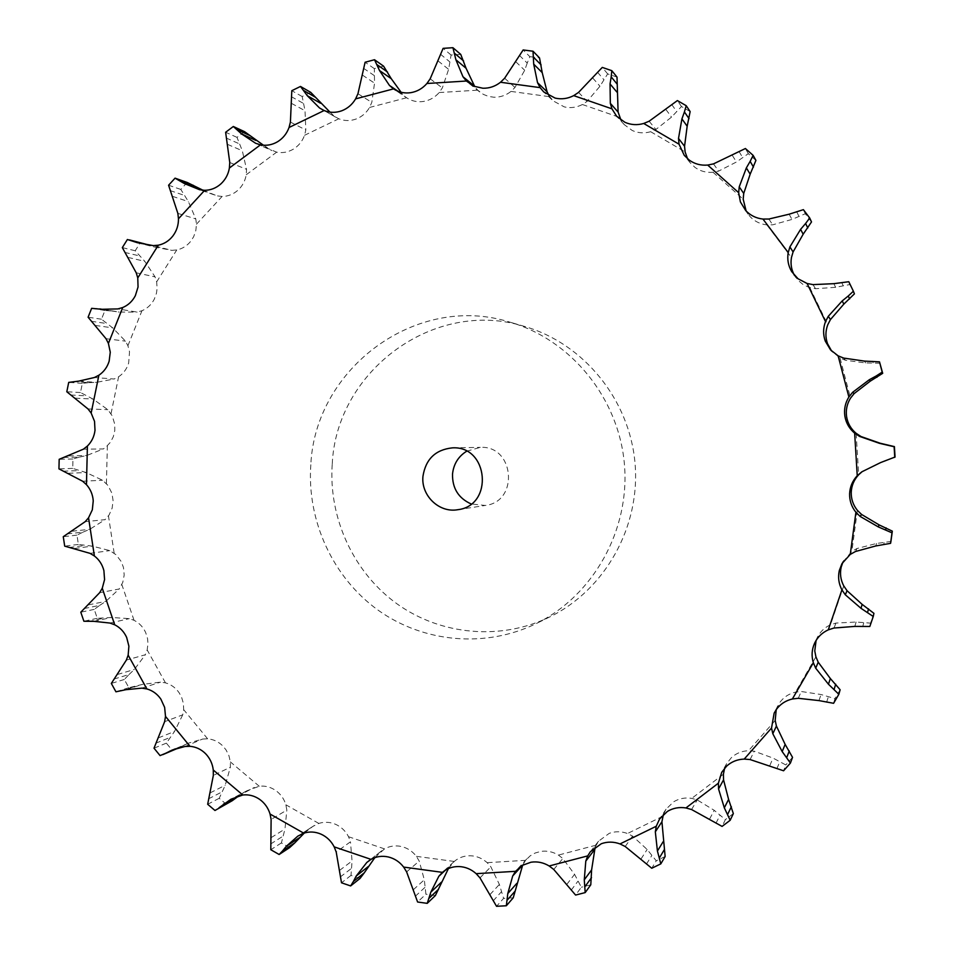 <?xml version="1.0" encoding="UTF-8"?>
<svg xmlns="http://www.w3.org/2000/svg" width="954" height="954" viewBox="0 0 954 954"><rect width="100%" height="100%" fill="white"/><g stroke="black" fill="none" stroke-linecap="round" stroke-linejoin="round"><path stroke-width="0.72" stroke-dasharray="4.77 3.58" d="M519.381 55.368L527.228 63.071L529.84 56.656L523.162 49.942M527.228 63.071L524.7 70.274L514.993 87.446L511.01 91.417C505.858 95.448 500.134 97.38 493.826 97.225L488.388 96.39L483.308 94.363L477.715 90.177L474.71 86.528M529.84 56.656L539.535 57.932M549.075 95.794L553.189 100.897L543.732 91.942M460.746 54.402L451.099 55.034L448.618 69.368L442.334 87.935L439.186 92.538C434.917 97.415 429.694 100.385 423.54 101.446C417.375 102.352 411.723 101.112 406.595 97.761L393.453 88.853M383.58 66.16L374.326 68.628L374.54 83.153L371.798 102.4L369.568 107.456C366.288 112.989 361.757 116.865 355.961 119.071C350.118 121.134 344.406 121.039 338.813 118.785L321.713 109.364M310.73 92.359L302.168 96.533L305.018 110.724L305.817 129.971L304.553 135.289C302.346 141.264 298.626 145.879 293.391 149.134C288.072 152.246 282.503 153.26 276.66 152.163L255.624 143.267M244.582 131.688L236.997 137.364L242.316 150.756L246.537 169.335L246.251 174.737C245.166 180.938 242.364 186.137 237.844 190.299C233.217 194.342 227.97 196.393 222.091 196.452L217.059 195.856L199.613 189.727M187.187 182.464L180.807 189.429L188.379 201.58L195.785 218.919L196.464 224.214L195.82 230.594L193.698 236.628L191.015 240.933C187.234 245.75 182.476 248.755 176.752 249.96L171.744 250.342L153.284 245.619M143.303 243.461L140.214 242.769L135.218 250.759L144.769 261.324L155.061 276.863L156.647 281.883L157.148 288.203L156.456 293.26L154.274 299.21C151.424 304.624 147.321 308.476 141.943 310.742L137.126 312.089L117.902 308.917M96.33 308.512L111.773 310.992L104.964 310.479L101.482 319.208L112.691 327.878L125.487 341.15L127.919 345.742L129.517 351.823L128.647 363.104C126.81 368.959 123.46 373.503 118.606 376.77L114.134 379.012L94.422 377.51M73.303 381.528L89.127 382.626L82.366 383.317L80.482 392.535L92.991 399.046L107.838 409.671L112.238 415.861L114.754 424.244L114.778 430.552L113.335 436.658L110.497 442.155L105.989 447.092L103.366 448.94L83.427 449.167M63.513 457.455L79.48 457.109L72.957 458.993L72.731 468.39L86.158 472.564L102.579 480.232L107.981 485.467L111.916 493.206L113.097 500.647L112.143 508.112L109.15 514.886L105.083 519.668L85.204 521.647M67.162 533.906L83.046 532.129L76.964 535.134L78.383 544.424L92.323 546.129L109.817 550.613L116.03 554.727L121.253 561.584L123.46 567.463L124.199 574.976L122.792 582.334L119.202 589L99.657 592.696M84.119 608.557L99.717 605.361L94.243 609.391L97.272 618.299L111.308 617.488L129.315 618.633L134.037 620.303C139.26 622.95 143.148 627.052 145.7 632.621L147.56 638.655L147.989 643.7L147.166 649.912L145.33 654.754L126.369 660.085M113.931 679.069L129.017 674.538L124.318 679.475L128.873 687.703L142.587 684.376L160.534 682.122L165.471 682.861C171.088 684.459 175.655 687.774 179.161 692.795L181.594 697.243L183.383 703.336L183.681 709.657L182.739 714.82L164.625 721.677M178.97 747.733L188.856 743.035L202.606 739.04L207.614 738.813C213.434 739.302 218.526 741.699 222.878 746.004L226.074 749.951L228.936 755.663L230.367 761.9L230.367 767.219L213.338 775.411M238.87 795.827L247.074 790.699L259.238 786.239C265.069 785.583 270.519 786.978 275.611 790.425C280.607 793.99 284.042 798.784 285.878 804.794L286.832 810.089L271.115 819.426M304.35 832.997L312.864 826.414L318.815 823.421C324.467 821.632 330.108 821.954 335.76 824.387C341.365 826.975 345.622 831.077 348.544 836.73L350.452 841.822L336.213 852.053M374.839 857.646L384.522 848.881C389.781 845.983 395.433 845.196 401.467 846.52C407.477 847.999 412.45 851.278 416.385 856.346L419.211 861.068L424.315 879.791L425.913 894.208L417.602 902.007M448.416 868.581L454.247 861.45C458.91 857.515 464.348 855.619 470.572 855.762C476.797 856.06 482.33 858.361 487.16 862.666L490.845 866.828L499.371 884.441L503.593 898.358L496.545 906.3M522.673 865.135L525.594 860.329L530.209 855.821L535.17 853.007L540.691 851.433C546.904 850.515 552.819 851.731 558.412 855.082L562.836 858.528L574.57 874.353L581.344 887.232L575.584 895.067M595.177 847.045L598.54 841.201L609.272 833.331C615.258 831.196 621.328 831.244 627.505 833.51L632.538 836.074L647.134 849.465L656.257 860.794L651.761 868.247M663.412 814.466L666.059 809.183L673.691 801.777C679.2 798.474 685.222 797.329 691.769 798.379L697.243 799.941L714.224 810.328L725.374 819.629L722.071 826.402M724.623 768.208L726.65 763.641L731.372 757.655C736.178 753.278 741.914 750.965 748.568 750.715L754.28 751.203L773.038 758.084L785.822 764.941L783.58 770.784M776.234 709.633L779.859 702.418C783.759 697.112 788.97 693.689 795.505 692.139L801.229 691.507L821.06 694.536L834.965 698.614L833.593 703.301M816.087 640.456L817.184 637.725C820.035 631.87 824.459 627.565 830.469 624.81L835.99 623.057L856.108 622.044L870.561 623.117L869.833 626.468M842.966 561.978L851.862 551.352L856.954 548.526L876.535 543.47L890.929 541.478M880.053 363.236L865.516 362.937L845.459 360.254L840.057 358.06L831.626 351.024M854.414 293.868L849.883 284.542L835.644 287.309L815.539 288.716L808.646 287.237L803.018 284.459L798.236 280.488L794.42 275.324M811.508 221.936L805.295 213.744L791.975 219.432L772.633 224.834L766.861 224.882C760.183 224.142 754.578 221.364 750.047 216.57L746.135 211.001M755.926 160.403L748.318 153.666L736.452 161.989L718.636 171.1L713.02 172.269C706.365 172.841 700.379 171.231 695.061 167.451L690.171 162.776L687.572 158.793M690.147 111.57L681.478 106.526L671.533 117.103L655.911 129.482L650.664 131.712C644.296 133.536 638.166 133.143 632.275 130.507L624.298 124.664L620.971 120.049M617.011 77.095L607.65 73.899L599.971 86.242L587.104 101.351L582.417 104.523C576.55 107.516 570.516 108.315 564.303 106.908L553.189 100.897M310.825 464.741C306.794 520.812 332.851 577.564 378.118 610.178C423.445 642.614 485.407 648.434 536.184 623.606C593.352 595.618 630.153 530.042 624.405 464.145C618.764 398.235 571.231 339.958 510.116 322.213C416.826 292.52 315.142 367.982 310.825 464.741M398.08 91.298L406.535 97.725M401.085 92.252L402.552 94.327M324.026 110.497L336.452 117.628M329.977 112.131L334.27 116.245M255.66 143.279L271.818 150.589M263.471 145.235L271.783 150.577M203.011 190.24L217.059 195.856M146.224 244.296L153.832 246.883L171.744 250.342M111.773 310.992L119.011 312.065L137.126 312.089M895.055 457.026L881.341 462.034L862.13 471.67M861.832 471.825L863.12 470.966M89.127 382.626L96.402 382.363L114.134 379.012M855.499 551.495L856.954 548.526M873.924 613.339L870.561 623.117M79.48 457.109L86.575 455.547L103.366 448.94M833.975 628.03L835.99 623.057M840.128 689.754L834.965 698.614M83.046 532.129L89.759 529.303L105.083 519.668M798.283 698.304L801.229 691.507M792.535 757.357L785.822 764.941M99.717 605.361L105.822 601.366L119.202 589M750.094 759.551L754.28 751.203M733.34 813.595L725.374 819.629M129.017 674.538L134.335 669.481L145.33 654.754M691.567 809.529L697.243 799.941M665.141 856.501L656.257 860.794M176.347 748.938L172.316 750.44L166.366 743.142L174.499 731.479L182.739 714.82M625.216 846.52L632.538 836.074M590.788 884.799L581.344 887.232M226.408 804.377L219.229 798.283L225.204 785.285L230.367 767.219M553.761 869.464L562.836 858.528M513.228 897.809L503.593 898.358M289.611 847.629L281.394 842.931L284.984 829.002L286.832 810.089M479.981 877.883L490.845 866.828M435.382 895.532L425.913 894.208M360.004 878.467L351.012 875.39L352.062 860.973L350.452 841.822M406.619 871.884L419.211 861.068M332.254 463.835C336.464 370.522 434.786 297.851 524.795 326.518C583.788 343.643 629.592 399.774 635.03 463.239C640.575 526.68 605.086 589.846 549.909 616.856C500.922 640.826 441.082 635.281 397.269 604.037C353.529 572.638 328.343 517.915 332.254 463.835M451.099 55.034L443.121 48.356M607.65 73.899L602.284 67.412M374.326 68.628L365.108 62.248M681.478 106.526L677.388 100.575M302.168 96.533L291.805 90.69M748.318 153.666L745.396 148.514M236.997 137.364L225.633 132.26M805.295 213.744L803.387 209.653M180.807 189.429L168.584 185.231M849.883 284.542L848.786 281.716M137.269 242.674L153.832 246.883M135.218 250.759L122.327 247.611M145.545 244.176L146.856 244.51M140.214 242.769L127.395 239.502M101.78 309.287L119.011 312.065M101.482 319.208L88.102 317.217M104.964 310.479L91.632 308.333M880.637 462.571L881.341 462.034M78.753 381.123L96.402 382.363M80.482 392.535L66.804 391.76M82.366 383.317L68.712 382.387M875.712 545.962L876.535 543.47M883.583 544.877L884.143 542.671M68.748 455.893L86.575 455.547M854.808 626.396L856.108 622.044M862.702 626.742L863.704 622.855M72.957 458.993L59.184 459.303M72.731 468.39L58.945 468.867M72.003 531.247L89.759 529.303M818.937 700.594L821.06 694.536M826.581 702.335L828.322 696.897M76.964 535.134L63.262 536.697M78.383 544.424L64.705 546.153M88.4 604.872L105.822 601.366M769.795 765.597L773.038 758.084M776.926 768.638L779.668 761.876M94.243 609.391L80.804 612.194M97.272 618.299L83.88 621.245M117.473 674.478L134.335 669.481M709.621 818.997L714.224 810.328M715.989 823.183L719.96 815.36M124.318 679.475L111.332 683.434M128.873 687.703L115.947 691.805M158.436 737.847L174.499 731.479M641.028 858.97L647.134 849.465M646.442 864.109L651.785 855.535M166.366 743.142L154.011 748.186M172.316 750.44L160.057 755.604M155.776 743.202L170.134 737.43M210.154 792.869L225.204 785.285M566.855 884.334L574.57 874.353M571.172 890.201L577.969 881.186M219.229 798.283L207.674 804.27M208.509 798.844L221.948 791.963M271.151 837.624L284.984 829.002M490.01 894.554L499.371 884.441M493.146 900.91L501.422 891.763M281.394 842.931L270.805 849.728M270.614 844.016L282.956 836.217M339.6 870.37L352.062 860.973M413.368 889.7L424.315 879.791M415.264 896.307L424.995 887.339M351.012 875.39L341.508 882.796M340.268 876.976L351.358 868.474M466.613 451.242L480.256 447.366C514.444 445.184 519.334 501.732 485.288 505.453L471.145 503.962M515.816 61.771L524.7 70.274M511.01 91.417L549.647 96.688M504.63 78.228L514.993 87.446M439.186 92.538L477.715 90.177M369.568 107.456L406.595 97.761M304.553 135.289L338.813 118.785M246.251 174.737L276.66 152.163M196.464 224.214L222.091 196.452M156.647 281.883L176.752 249.96M127.919 345.742L141.943 310.742M111.034 413.702L118.606 376.77M106.407 483.571L107.361 445.876M114.158 553.165L108.458 515.899M134.037 620.303L121.862 584.623M165.471 682.861L147.166 649.912M207.614 738.813L183.681 709.657M259.238 786.239L230.367 761.9M318.815 823.421L285.878 804.794M384.522 848.881L348.544 836.73M454.247 861.45L416.385 856.346M525.594 860.329L487.16 862.666M596.011 845.196L558.412 855.082M662.839 816.242L627.505 833.51M723.406 774.207L691.769 798.379M775.185 720.437L748.568 750.715M815.92 656.853L795.505 692.139M843.741 585.875L830.469 624.81M857.372 510.342L851.862 551.352M856.143 433.331L858.672 474.746M840.057 358.06L850.527 398.14M809.839 287.631L827.774 324.73M766.861 224.882L791.462 257.52M713.02 172.269L743.19 199.183M650.664 131.712L685.115 151.936M582.417 104.523L619.695 117.425M578.553 92.407L587.104 101.351M430.182 78.812L442.334 87.935M649.125 121.218L655.911 129.482M357.953 93.73L371.798 102.4M713.485 163.885L718.636 171.1M290.41 122.076L305.817 129.971M768.9 219.026L772.633 224.834M229.759 162.514L246.537 169.335M812.963 284.614L815.539 288.716M177.861 213.386L195.785 218.919M843.682 358.084L845.459 360.254M136.231 272.808L155.061 276.863M106.013 338.706L125.487 341.15M87.995 408.932L107.838 409.671M82.64 481.233L102.579 480.232M90.046 553.356L109.817 550.613M109.984 623.057L129.315 618.633M141.919 688.144L160.534 682.122M184.945 746.505L202.606 739.04M237.856 796.173L254.324 787.444M299.103 835.346L314.188 825.58M445.494 870.12L450.67 865.326M369.842 860.103L380.336 851.946M592.756 78.037L599.971 86.242M440.414 54.175L449.751 61.831M438.089 60.925L448.618 69.368M597.502 72.218L603.846 79.659M665.928 109.531L671.533 117.103M363.498 68.259L374.266 75.569M362.437 75.104L374.54 83.153M671.735 104.558L676.624 111.403M732.338 155.43L736.452 161.989M291.304 96.664L303.372 103.354M291.471 103.366L305.018 110.724M739.04 151.507L742.57 157.434M789.149 214.197L791.975 219.432M226.17 138.008L239.394 143.839M227.505 144.352L242.316 150.756M796.542 211.502L798.903 216.224M833.856 283.672L835.644 287.309M170.11 190.573L184.301 195.355M172.495 196.345L188.379 201.58M841.666 282.336L843.097 285.604M864.431 361.101L865.516 362.937M124.712 252.393L139.678 255.958M128.039 257.425L144.769 261.324M872.373 361.196L873.172 362.83M91.25 321.283L106.776 323.525M95.352 325.445L112.691 327.878M70.572 395.004L86.42 395.838M75.283 398.164L92.991 399.046M63.179 471.193L79.146 470.596M68.33 473.267L86.158 472.564M69.237 547.501L85.085 545.461M74.627 548.443L92.323 546.129M88.543 621.567L104.058 618.132M93.993 621.34L111.308 617.488M120.586 691.101L135.54 686.331M125.892 689.694L142.587 684.376M175.429 748.807L185.291 744.657M479.659 91.942L468.366 82.831M624.298 124.664L616.666 116.269M690.171 162.776L684.245 155.335M748.115 214.197L743.715 208.091M795.863 277.602L792.738 273.19M832.675 352.264L830.54 349.879M843.801 560.332L841.977 563.623M817.184 637.725L814.644 643.103M777.737 705.924L774.147 713.127M726.65 763.641L721.713 772.335M666.059 809.183L659.56 819.021M598.54 841.201L590.311 851.791M526.823 858.874L516.794 869.833M453.687 861.951L441.857 872.874M381.803 850.706L368.268 861.223M524.795 326.518L510.116 322.213M549.909 616.856L536.184 623.606M116.424 311.588L102.042 309.275M188.856 743.035L172.34 749.987M247.074 790.699L230.951 799.225M312.864 826.414L297.803 836.157M457.717 509.71L485.288 505.453M452.363 447.867L480.256 447.366"/><path stroke-width="1.43" d="M500.504 82.259L540.107 87.625L543.732 91.942L555.133 98.095C561.501 99.538 567.69 98.715 573.7 95.627L611.943 108.828L616.666 116.269L624.846 122.255C630.88 124.95 637.177 125.356 643.711 123.471L679.057 144.209L684.245 155.335L689.265 160.129C694.715 164.016 700.868 165.65 707.689 165.066L738.67 192.684L740.399 201.914L745.694 210.524C750.345 215.461 756.105 218.299 762.961 219.062L788.219 252.571C787.062 259.393 788.231 265.761 791.713 271.64L798.009 278.747L807.096 283.481L825.52 321.593C823.063 328.116 822.98 334.627 825.282 341.127L830.54 349.879L838.125 355.83L848.881 397.007C845.208 402.958 843.873 409.349 844.874 416.182C846.043 423.004 849.298 428.656 854.653 433.164L857.241 475.7C852.494 480.828 849.942 486.826 849.609 493.731C849.442 500.647 851.552 506.824 855.917 512.274L850.264 554.405L841.977 563.623L839.305 570.54C837.827 577.265 838.697 583.705 841.917 589.87L828.287 629.855C822.121 632.681 817.566 637.093 814.644 643.103L814.489 643.449C811.747 649.698 811.365 656.137 813.345 662.756L792.38 698.984C785.679 700.57 780.324 704.076 776.317 709.514L774.147 713.127L771.536 728.033L744.215 759.086C737.37 759.336 731.491 761.697 726.554 766.193L721.713 772.335L718.386 783.186L685.926 807.955C679.212 806.881 673.035 808.038 667.383 811.425L659.56 819.021L656.257 826.259L620.005 843.932C613.672 841.607 607.448 841.547 601.306 843.73L590.311 851.791L587.724 855.893L549.17 865.982C543.434 862.535 537.376 861.271 531.008 862.213L522.208 865.409L515.53 871.324L476.153 873.661C471.204 869.237 465.528 866.876 459.148 866.554C452.78 866.399 447.211 868.331 442.429 872.361L403.649 867.079C399.631 861.879 394.539 858.505 388.373 856.978C382.196 855.607 376.413 856.406 371.034 859.375L334.186 846.866C331.205 841.07 326.84 836.849 321.104 834.19C315.321 831.685 309.537 831.351 303.766 833.188L270.054 814.036C268.169 807.883 264.663 802.958 259.548 799.297C254.348 795.767 248.755 794.324 242.793 794.992L213.267 770.009C212.503 763.677 209.952 758.251 205.599 753.708C201.139 749.295 195.928 746.827 189.977 746.314L165.507 716.418L164.637 707.379L160.868 699.127C157.279 693.975 152.616 690.577 146.88 688.943L128.158 655.148L128.897 646.192L126.655 637.427C124.044 631.715 120.061 627.505 114.718 624.798L102.269 588.224L104.57 579.627L103.903 570.635C102.328 564.553 99.168 559.664 94.386 555.979L88.555 517.783L92.323 509.818L93.242 500.874C92.776 494.613 90.511 489.211 86.456 484.656L87.41 446.031C91.691 441.797 94.219 436.562 95.006 430.326L94.529 421.322L91.155 413.058L98.894 375.208C103.855 371.857 107.277 367.195 109.15 361.208L110.27 352.217L108.41 343.404L122.732 307.522C128.23 305.197 132.439 301.249 135.349 295.692L138.044 287.023L137.77 277.924L158.316 245.19C164.171 243.962 169.025 240.873 172.901 235.936C176.669 230.892 178.517 225.168 178.47 218.776L204.681 190.311C210.691 190.24 216.069 188.129 220.791 183.979C225.418 179.698 228.292 174.379 229.389 168.011L260.502 144.829C266.476 145.95 272.188 144.913 277.626 141.717C282.992 138.366 286.796 133.632 289.038 127.502L324.121 110.533C329.846 112.834 335.689 112.93 341.675 110.819C347.602 108.541 352.253 104.558 355.603 98.882L393.513 88.889C398.772 92.335 404.556 93.587 410.876 92.657C417.184 91.56 422.527 88.507 426.903 83.499L466.375 81.03L474.126 86.289L482.891 88.233C489.354 88.388 495.221 86.397 500.504 82.259L504.63 78.228L523.162 49.942L533.024 51.23L539.535 57.932L542.206 72.611L547.095 91.811L549.075 95.794M540.107 87.625L537.531 82.664L533.703 64.145L533.024 51.23M656.257 826.259L655.326 831.852L657.425 851.028L660.8 863.883L665.141 856.501L661.921 821.74L663.412 814.466M718.386 783.186L718.553 788.958L724.324 807.835L730.18 820.273L733.34 813.595L728.594 799.404L723.549 779.871L723.406 774.207L724.623 768.208M771.536 728.033L772.812 733.745L782.185 751.573L790.413 763.069L792.535 757.357L785.142 744.382L776.413 726.054L775.185 720.437L776.234 709.633M813.345 662.756L815.706 668.194L828.442 684.221L838.852 694.285L840.128 689.754L830.35 678.544L818.21 662.183L815.92 656.853L814.776 650.998L816.087 640.456M841.917 589.87L845.316 594.795L860.997 608.318L873.256 616.499L873.924 613.339L862.154 604.383L847.033 590.693L843.741 585.875C840.605 579.877 839.759 573.604 841.201 567.07L842.966 561.978M850.264 554.405L855.499 551.495L875.712 545.962L890.571 543.339L890.929 541.478L892.324 531.151L879.039 524.855L861.545 514.433L857.372 510.342C853.126 505.036 851.075 499.014 851.23 492.3C851.564 485.574 854.033 479.731 858.672 474.746L862.13 471.67M857.241 475.7L861.832 471.825L880.637 462.571L895.055 457.026L894.411 446.603L880.196 443.24L861.021 436.538L856.143 433.331C850.932 428.954 847.76 423.445 846.615 416.815C845.649 410.148 846.949 403.936 850.527 398.14L854.164 393.573L870.275 381.135L882.7 373.324L882.188 372.108L876.237 375.948L876.953 377.271M831.626 351.024L827.547 343.738C825.305 337.418 825.389 331.086 827.774 324.73L830.457 319.554L843.813 304.135L854.414 293.868L853.389 291.208L848.285 295.978L849.585 298.96M794.42 275.324C791.367 269.767 790.377 263.841 791.462 257.52L793.084 251.951L803.161 234.231L811.508 221.936L809.707 217.989L805.605 223.486L807.788 227.97M746.135 211.001L743.19 199.183L743.726 193.459L750.166 174.177L755.926 160.403L753.135 155.371L750.154 161.357L753.457 167.093M687.572 158.793L685.115 151.936L684.555 146.272L687.166 126.238L690.147 111.57L686.212 105.703L684.412 111.94L689.038 118.642M620.971 120.049L618.097 112.059L617.011 77.095L611.812 70.668L611.192 76.892L617.262 84.25M537.531 82.664L547.095 91.811M533.703 64.145L542.206 72.611M533.548 57.228L541.121 64.908M466.375 81.03L462.976 76.749L455.905 59.768L452.923 47.7L443.121 48.356L430.182 78.812L426.903 83.499M452.923 47.7L460.746 54.402L466.065 68.259L474.71 86.528M573.7 95.627L578.553 92.407L602.284 67.412L611.812 70.668M611.943 108.828L610.333 103.366L618.097 112.059M393.513 88.889L389.447 85.419L398.08 91.298M643.711 123.471L649.125 121.218L677.388 100.575L686.212 105.703M389.447 85.419L379.525 70.548L374.505 59.732L383.58 66.16L391.283 78.717L401.085 92.252M355.603 98.882L357.953 93.73L365.108 62.248L374.505 59.732M679.057 144.209L678.509 138.437L684.555 146.272M324.121 110.533L319.53 107.969L324.026 110.497M707.689 165.066L713.485 163.885L745.396 148.514L753.135 155.371M319.53 107.969L307.271 95.674L300.498 86.444L310.73 92.359L329.977 112.131M289.038 127.502L290.41 122.076L291.805 90.69L300.498 86.444M738.67 192.684L739.231 186.829L743.726 193.459M260.502 144.829L255.66 143.279M762.961 219.062L768.9 219.026L789.149 214.197L803.387 209.653L809.707 217.989M255.589 143.243L241.505 133.87L233.325 126.488L244.582 131.688L263.471 145.235M229.389 168.011L229.759 162.514L225.633 132.26L233.325 126.488M788.219 252.571L789.912 246.871L793.084 251.951M204.681 190.311L199.613 189.727L184.277 183.502L175.059 178.159L168.584 185.231L177.861 213.386L178.47 218.776M807.096 283.481L812.963 284.614L833.856 283.672L848.786 281.716L853.389 291.208M175.059 178.159L187.187 182.464L203.011 190.24M825.52 321.593L828.287 316.287L830.457 319.554M158.316 245.19L153.284 245.619L137.269 242.674L127.395 239.502L122.327 247.611L136.231 272.808L137.77 277.924M838.125 355.83L843.682 358.084L864.431 361.101L879.493 361.84L882.188 372.108M129.517 239.931L146.224 244.296M879.493 361.84L882.7 373.324M848.881 397.007L852.626 392.309L854.164 393.573M122.732 307.522L117.902 308.917L101.78 309.287L91.632 308.333L88.102 317.217L106.013 338.706L108.41 343.404M854.653 433.164L859.673 436.455L879.469 443.324L894.113 446.734L894.769 457.348M98.894 375.208L94.422 377.51L78.753 381.123L68.712 382.387L66.804 391.76L87.995 408.932L91.155 413.058M855.917 512.274L860.21 516.472L878.288 526.894L891.99 532.821L890.571 543.339M87.41 446.031L83.427 449.167L59.184 459.303L58.945 468.867L82.64 481.233L86.456 484.656M828.287 629.855L833.975 628.03L854.808 626.396L869.833 626.468L873.256 616.499M88.555 517.783L85.204 521.647L63.262 536.697L64.705 546.153L90.046 553.356L94.386 555.979M792.38 698.984L798.283 698.304L818.937 700.594L833.593 703.301L838.852 694.285M102.269 588.224L99.657 592.696L80.804 612.194L83.88 621.245L93.993 621.34L109.984 623.057L114.718 624.798M744.215 759.086L750.094 759.551L783.58 770.784L790.413 763.069M128.158 655.148L126.369 660.085L111.332 683.434L115.947 691.805L125.892 689.694L141.919 688.144L146.88 688.943M685.926 807.955L691.567 809.529L722.071 826.402L730.18 820.273M165.507 716.418L164.625 721.677L154.011 748.186L160.057 755.604L178.97 747.733M162.824 754.638L178.672 747.888M620.005 843.932L625.216 846.52L651.761 868.247L660.8 863.883M189.977 746.314L184.945 746.505L172.34 749.987L164.47 753.863M587.724 855.893L585.792 861.104L584.277 879.826L585.184 892.598L590.788 884.799L591.611 869.917L595.177 847.045M213.267 770.009L213.338 775.411L207.674 804.27L214.972 810.483L232.251 800.704L238.87 795.827M214.972 810.483L232.251 800.704M549.17 865.982L553.761 869.464L575.584 895.067L585.184 892.598M242.793 794.992L230.951 799.225L219.003 807.764M515.53 871.324L512.703 875.963L507.79 893.552L506.335 905.763L496.545 906.3L479.981 877.883L476.153 873.661M270.054 814.036L271.115 819.426L270.805 849.728L279.14 854.498L282.611 850.873L294.738 842.931L304.35 832.997M506.335 905.763L513.228 897.809L522.673 865.135M279.14 854.498L289.611 847.629L294.738 842.931M303.766 833.188L297.803 836.157L286.319 846.281L282.611 850.873M442.429 872.361L438.828 876.285L430.85 892.133L427.225 903.355L417.602 902.007L406.619 871.884L403.649 867.079M334.186 846.866L336.213 852.053L341.508 882.796L350.643 885.932L353.385 881.484L364.237 872.874L374.839 857.646M427.225 903.355L435.382 895.532L448.416 868.581M350.643 885.932L360.004 878.467L364.237 872.874M371.034 859.375L366.813 862.464L356.2 876.058L353.385 881.484M610.333 103.366L610.047 83.952L611.192 76.892M678.509 138.437L681.919 118.868L684.412 111.94M739.231 186.829L746.362 167.892L750.154 161.357M789.912 246.871L800.597 229.342L805.605 223.486M828.287 316.287L842.215 300.904L848.285 295.978M852.626 392.309L869.309 379.728L876.237 375.948M422.944 476.38C425.663 459.172 435.465 449.668 452.363 447.867C488.639 445.542 493.85 505.775 457.717 509.71C439.174 513.145 420.941 495.567 422.944 476.38M610.047 83.952L616.88 92.049M379.525 70.548L391.283 78.717M377.021 64.645L387.539 72.039M681.919 118.868L687.166 126.238M307.271 95.674L320.496 103.211M303.789 90.57L315.643 97.391M746.362 167.892L750.166 174.177M241.505 133.87L256.042 140.512M237.236 129.72L250.27 135.718M800.597 229.342L803.161 234.231M184.277 183.502L199.935 189.023M179.412 180.413L193.447 185.386M842.215 300.904L843.813 304.135M132.01 240.718L145.545 244.176M869.309 379.728L870.275 381.135M892.324 531.151L891.99 532.821M471.145 503.962C458.48 498.238 452.279 488.305 452.518 474.15C453.555 464.145 458.254 456.513 466.613 451.242M462.976 76.749L474.341 85.955M859.673 436.455L861.021 436.538M860.21 516.472L861.545 514.433M845.316 594.795L847.033 590.693M815.706 668.194L818.21 662.183M772.812 733.745L776.413 726.054M718.553 788.958L723.549 779.871M655.326 831.852L661.921 821.74M585.792 861.104L594.092 850.324M512.703 875.963L522.47 865.254M438.828 876.285L445.494 870.12M366.813 862.464L369.842 860.103M455.905 59.768L466.065 68.259M454.509 53.245L463.584 60.937M879.469 443.324L880.196 443.24M878.288 526.894L879.039 524.855M885.622 529.78L886.135 527.896M860.997 608.318L862.154 604.383M867.603 612.432L868.498 608.831M828.442 684.221L830.35 678.544M834.118 689.372L835.692 684.209M782.185 751.573L785.142 744.382M786.728 757.548L789.28 751.001M724.324 807.835L728.594 799.404M727.64 814.358L731.372 806.714M657.425 851.028L663.173 841.678M659.429 857.837L664.509 849.37M169.442 751.323L175.429 748.807M584.277 879.826L591.611 869.917M584.969 886.648L591.492 877.68M223.439 804.15L238.226 796.304M507.79 893.552L516.77 883.428M507.218 900.123L515.22 890.988M286.319 846.281L299.854 837.457M430.85 892.133L441.44 882.14M429.097 898.239L438.566 889.223M356.2 876.058L368.327 866.506M102.042 309.275L99.776 308.917"/></g></svg>
